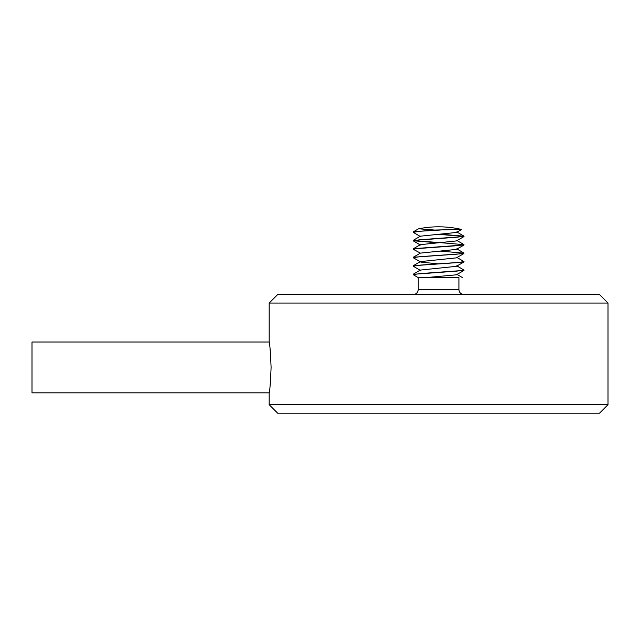 <?xml version="1.0" encoding="UTF-8"?>
<svg xmlns="http://www.w3.org/2000/svg" width="640" height="640" viewBox="0 0 640 640"><rect width="100%" height="100%" fill="white"/><g stroke="black" fill="none" stroke-linecap="round" stroke-linejoin="round"><path stroke-width="0.96" d="M456.784 265.824L464 270.088L456.96 271.104L413.176 274.32M464 294.584C460.888 294.256 459.192 292.56 458.92 289.496L418.256 289.496L418.256 277.64L413.176 274.632L420.216 273.592L464 270.4M456.784 257.352L464 261.616L456.976 262.632L413.288 265.72L413.176 266.136M420.368 270.408L413.176 266.16L420.232 265.12L463.896 262.048L464 261.592M439.808 251.072L464 253.144L457 254.16L413.288 257.248L413.176 257.664L420.208 256.656L463.896 253.576L464 253.12M437.368 263.776L420.856 262.112L413.176 257.696M439.808 242.6L464 244.672L456.976 245.688L413.176 248.912M413.288 257.248L420.392 253.12L413.176 249.224L420.232 248.176L464 244.984M439.808 234.128L464 236.2L457 237.216L413.176 240.44M413.344 240.592L438.592 242.528M437.368 242.776L413.176 240.752L420.2 239.712L464 236.52M463.832 236.36L438.592 234.376M271.096 367.432C270.448 382.856 269.816 391.328 269.176 392.84L32 392.84L32 342.016L269.176 342.016C269.816 343.528 270.448 352 271.096 367.432M608 303.056L269.176 303.056L277.648 294.584L599.528 294.584L608 303.056L608 404.696L269.176 404.696L269.176 392.84M608 404.696L599.528 413.168L277.648 413.168L269.176 404.696M418.68 228.784L434.584 230.048L461.568 229.448A101.648 101.648 0 0 0 418.68 228.784M420.368 236.52L413.176 232.28L421.232 231.168L440.328 230.048M434.584 230.048L413.288 231.84L413.176 232.256M418.256 277.64L458.64 277.64M425.608 277.64L456.32 274.816L463.896 270.52M413.288 274.192L420.392 270.064L456.32 266.344L463.896 262.048M413.288 265.72L420.392 261.592L456.32 257.88L463.896 253.576M420.392 253.12L456.32 249.408L463.896 245.104M413.288 248.776L420.392 244.648L456.32 240.936L463.896 236.64M413.288 240.312L420.392 236.176L456.32 232.464L461.624 229.488M418.256 289.496C417.984 292.56 416.288 294.256 413.176 294.584M458.92 289.496L458.92 277.64M269.176 342.016L269.176 303.056M413.28 240.872L420.368 244.992M413.288 231.84L418.392 228.872M463.888 236.072L456.784 231.944M463.888 244.544L456.784 240.416M463.888 253.016L456.784 248.88M462.536 277.64L456.784 274.296"/></g></svg>

